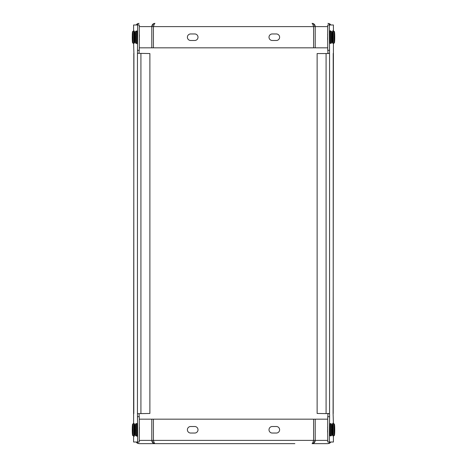 <?xml version="1.0" encoding="UTF-8"?>
<svg xmlns="http://www.w3.org/2000/svg" width="467" height="467" viewBox="0 0 467 467"><rect width="100%" height="100%" fill="white"/><g stroke="black" fill="none" stroke-linecap="round" stroke-linejoin="round"><path stroke-width="0.7" d="M139.294 419.168L153.421 419.168L153.421 440.387L154.098 443.101L154.945 443.65L139.061 443.65L172.148 443.65M294.858 443.65L154.945 443.65C154.46 443.457 153.97 442.372 153.474 440.387L151.793 440.387L151.793 419.168M330.846 442.016L327.951 443.65L312.061 443.65C314.005 443.457 315.062 442.372 315.219 440.387L313.812 443.101L312.061 443.65L312.913 443.095L313.591 440.387L313.591 419.168L327.711 419.168M151.787 440.387C151.944 442.366 153.001 443.457 154.945 443.65L153.194 443.095L151.793 440.387L139.294 440.387M139.061 443.65L137.292 443.165L136.136 442.016L137.187 443.101L139.061 443.65L136.166 442.016M315.219 419.168L315.219 440.387L313.532 440.387C313.042 442.366 312.551 443.457 312.061 443.65M276.353 433.043A3.263 3.263 0 0 0 279.616 429.774A3.263 3.263 0 0 0 276.353 426.511L272.273 426.511A3.263 3.263 0 0 0 269.004 429.774A3.263 3.263 0 0 0 272.273 433.043L276.353 433.043M190.659 426.511L194.739 426.511A3.263 3.263 0 0 1 198.002 429.774A3.263 3.263 0 0 1 194.739 433.043L190.659 433.043A3.263 3.263 0 0 1 187.395 429.774A3.263 3.263 0 0 1 190.659 426.511M153.421 419.168L313.591 419.168M327.951 443.65L329.825 443.095L330.869 442.016L329.644 443.212L327.951 443.65M327.811 53.547L329.556 53.326L329.34 24.984L333.415 24.984L333.415 31.102M327.927 53.326L327.875 50.284M329.34 416.716L327.711 416.716L327.711 442.016L329.34 442.016L329.614 415.087L329.556 413.674L327.811 413.453M327.875 416.716L327.927 413.674M332.86 31.207L332.527 32.392M332.527 42.053L332.86 43.238M329.813 434.608L330.146 435.793M330.146 423.762L329.813 424.947M332.527 434.608L332.86 435.793M332.924 424.602L332.732 423.248L332.527 424.947M330.146 31.207L329.813 32.392M329.813 42.053L330.146 43.238M329.34 442.016L333.415 442.016L333.415 435.898M333.415 43.343L333.094 413.453L333.415 423.657M329.34 50.284L327.711 50.284L327.711 24.984L329.34 24.984M326.083 53.547L329.556 53.326L329.556 413.674L317.128 413.453L317.128 53.547L326.083 53.547L326.083 413.453M327.711 47.832L313.591 47.832L313.591 26.613L312.908 23.899L312.061 23.35C312.551 23.543 313.042 24.628 313.532 26.613L315.219 26.613C315.062 24.634 314.011 23.543 312.061 23.35L313.818 23.905L315.219 26.613L327.711 26.613M136.166 24.984L139.061 23.35L137.181 23.905L136.136 24.984L137.368 23.788L139.061 23.35M154.945 23.35C153.001 23.543 151.95 24.628 151.787 26.613L153.194 23.899L154.945 23.35L154.098 23.905L153.421 26.613L153.421 47.832L151.793 47.832L151.793 26.613L153.474 26.613C153.964 24.634 154.454 23.543 154.945 23.35M151.793 47.832L139.294 47.832M327.951 23.35L329.72 23.835L330.875 24.984L329.819 23.899L327.951 23.35L330.846 24.984M190.659 33.957A3.263 3.263 0 0 0 187.395 37.226A3.263 3.263 0 0 0 190.659 40.489L194.739 40.489A3.263 3.263 0 0 0 198.002 37.226A3.263 3.263 0 0 0 194.739 33.957L190.659 33.957M276.353 40.489L272.273 40.489A3.263 3.263 0 0 1 269.004 37.226A3.263 3.263 0 0 1 272.273 33.957L276.353 33.957A3.263 3.263 0 0 1 279.616 37.226A3.263 3.263 0 0 1 276.353 40.489M313.591 47.832L153.421 47.832M133.597 423.657L133.918 53.547L133.597 43.343M137.199 32.392L136.866 31.207M136.808 42.526L136.989 43.752L137.199 42.053M134.093 435.075L134.274 436.306L134.484 434.608M134.484 424.947L134.152 423.762M136.808 435.075L136.989 436.306L137.199 434.608M137.199 424.947L136.866 423.762M134.484 32.392L134.152 31.207M134.152 43.238L134.484 42.053M137.666 50.284L139.294 50.284L139.294 24.984L137.666 24.984L137.45 53.326L149.884 53.547L149.884 413.453L137.45 413.674L137.666 442.016L133.597 442.016L133.597 435.898M137.666 24.984L133.597 24.984L133.597 31.102M137.666 416.716L139.294 416.716L139.294 442.016L137.666 442.016M139.137 50.284L139.078 53.326L137.45 53.326L137.45 413.674L139.078 413.674L139.137 416.716M331.839 32.276A5.715 0.379 90 0 0 331.658 31.517A5.715 0.379 90 0 0 331.284 35.655A5.715 0.379 90 0 0 331.459 42.17A5.715 0.379 90 0 0 331.658 42.935A5.715 0.379 90 0 0 332.014 38.609A5.715 0.379 90 0 0 331.839 32.276M330.426 43.343C330.146 43.536 329.947 43.157 329.83 42.217C329.416 37.634 329.731 28.878 330.426 31.102A6.124 0.409 90 0 0 330.035 35.638A6.124 0.409 90 0 0 330.222 42.526A6.124 0.409 90 0 0 330.426 43.343L330.834 43.343A6.124 0.409 -90 0 1 330.834 43.343A6.124 0.409 -90 0 1 330.63 42.526A6.124 0.409 -90 0 1 330.438 35.638A6.124 0.409 -90 0 1 330.834 31.102A6.124 0.409 -90 0 1 330.846 31.108L331.658 31.517M331.541 36.28L331.646 39.111L331.757 36.28M135.553 434.724A5.715 0.379 -90 0 0 135.728 428.204A5.715 0.379 -90 0 0 135.348 424.065A5.715 0.379 -90 0 0 135.173 424.83A5.715 0.379 -90 0 0 134.992 431.164A5.715 0.379 -90 0 0 135.348 435.483A5.715 0.379 -90 0 0 135.553 434.724M135.348 424.065L136.16 423.657A6.124 0.409 90 0 1 136.177 423.657A6.124 0.409 90 0 1 136.568 428.192A6.124 0.409 90 0 1 136.382 435.075A6.124 0.409 90 0 1 136.177 435.898A6.124 0.409 90 0 1 136.16 435.892L135.348 435.483M135.471 428.834L135.36 431.66L135.255 428.834M135.553 42.17A5.715 0.379 -90 0 0 135.728 35.655A5.715 0.379 -90 0 0 135.348 31.517A5.715 0.379 -90 0 0 135.173 32.276A5.715 0.379 -90 0 0 134.992 38.609A5.715 0.379 -90 0 0 135.348 42.935A5.715 0.379 -90 0 0 135.553 42.17M135.348 31.517L136.16 31.108A6.124 0.409 90 0 1 136.177 31.102A6.124 0.409 90 0 1 136.568 35.638A6.124 0.409 90 0 1 136.382 42.526A6.124 0.409 90 0 1 136.177 43.343A6.124 0.409 90 0 1 136.16 43.343L135.348 42.935M135.471 36.28L135.36 39.111L135.255 36.28M132.838 434.724A5.715 0.379 -90 0 0 133.013 428.204A5.715 0.379 -90 0 0 132.634 424.065A5.715 0.379 -90 0 0 132.459 424.83A5.715 0.379 -90 0 0 132.278 431.164A5.715 0.379 -90 0 0 132.634 435.483A5.715 0.379 -90 0 0 132.838 434.724M132.634 424.065L133.445 423.657A6.124 0.409 90 0 1 133.463 423.657A6.124 0.409 90 0 1 133.854 428.192A6.124 0.409 90 0 1 133.667 435.075A6.124 0.409 90 0 1 133.463 435.898A6.124 0.409 90 0 1 133.445 435.892L132.634 435.483M132.756 428.834L132.646 431.66L132.54 428.834M132.721 42.83A5.715 0.379 -90 0 0 133.025 36.584A5.715 0.379 -90 0 0 132.634 31.517A5.715 0.379 -90 0 0 132.575 31.616A5.715 0.379 -90 0 0 132.266 37.675A5.715 0.379 -90 0 0 132.634 42.935A5.715 0.379 -90 0 0 132.721 42.83M132.634 31.517L133.445 31.108A6.124 0.409 90 0 1 133.463 31.102A6.124 0.409 90 0 1 133.866 36.642A6.124 0.409 90 0 1 133.539 43.233A6.124 0.409 90 0 1 133.463 43.343A6.124 0.409 90 0 1 133.445 43.343L132.634 42.935M132.768 36.864L132.605 39.006L132.768 36.864M334.553 32.276A5.715 0.379 90 0 0 334.372 31.517A5.715 0.379 90 0 0 333.998 35.655A5.715 0.379 90 0 0 334.174 42.17A5.715 0.379 90 0 0 334.372 42.935A5.715 0.379 90 0 0 334.728 38.609A5.715 0.379 90 0 0 334.553 32.276M333.14 43.343C332.86 43.536 332.662 43.157 332.545 42.217C332.13 37.634 332.446 28.878 333.14 31.102A6.124 0.409 90 0 0 332.749 35.638A6.124 0.409 90 0 0 332.936 42.526A6.124 0.409 90 0 0 333.14 43.343L333.549 43.343A6.124 0.409 -90 0 1 333.549 43.343A6.124 0.409 -90 0 1 333.345 42.526A6.124 0.409 -90 0 1 333.152 35.638A6.124 0.409 -90 0 1 333.549 31.102A6.124 0.409 -90 0 1 333.561 31.108L334.372 31.517M334.255 36.28L334.36 39.111L334.471 36.28M331.728 424.194A5.715 0.379 90 0 0 331.658 424.065A5.715 0.379 90 0 0 331.272 429.068A5.715 0.379 90 0 0 331.564 435.355A5.715 0.379 90 0 0 331.658 435.483A5.715 0.379 90 0 0 332.025 430.3A5.715 0.379 90 0 0 331.728 424.194M330.426 435.898L329.953 435.472C329.69 435.367 329.498 428.239 329.784 425.285C329.877 423.937 330.093 423.394 330.426 423.657A6.124 0.409 90 0 0 330.023 429.115A6.124 0.409 90 0 0 330.338 435.752A6.124 0.409 90 0 0 330.426 435.898L330.834 435.898A6.124 0.409 -90 0 1 330.834 435.898A6.124 0.409 -90 0 1 330.747 435.752A6.124 0.409 -90 0 1 330.426 429.115A6.124 0.409 -90 0 1 330.834 423.657A6.124 0.409 -90 0 1 330.846 423.657L331.658 424.065M331.523 429.371L331.687 431.572L331.523 429.371M334.734 431.105A5.715 0.379 90 0 0 334.372 424.065A5.715 0.379 90 0 0 333.993 428.449A5.715 0.379 90 0 0 334.372 435.483A5.715 0.379 90 0 0 334.734 431.105M332.913 434.83A5.715 0.379 -90 0 1 332.498 434.287A5.715 0.379 -90 0 1 332.364 428.449C332.621 422.226 332.691 424.217 333.14 423.657A6.124 0.409 90 0 0 332.743 428.35A6.124 0.409 90 0 0 333.14 435.898L333.549 435.898A6.124 0.409 -90 0 1 333.549 435.898A6.124 0.409 -90 0 1 333.152 428.35A6.124 0.409 -90 0 1 333.549 423.657A6.124 0.409 -90 0 1 333.561 423.657L334.372 424.065M334.39 427.941L334.331 431.607L334.39 427.941M327.711 432.839L327.711 432.133M327.63 432.133L327.711 427.422M327.63 427.422L327.711 426.715M139.294 426.715L139.294 427.422M139.376 427.422L139.294 432.133M139.376 432.133L139.294 432.839M139.294 34.161L139.294 34.867M139.376 34.867L139.294 39.578M139.376 39.578L139.294 40.285M327.711 40.285L327.711 39.578M327.63 39.578L327.711 34.867M327.63 34.867L327.711 34.161M315.219 440.387L327.711 440.387M313.532 440.387L153.474 440.387M151.787 26.613L139.294 26.613M153.474 26.613L313.532 26.613M315.219 26.613L315.219 47.832M140.923 53.547L140.923 413.453M329.83 42.17A5.715 0.379 -90 0 1 329.684 34.465A5.715 0.379 -90 0 1 330.198 32.17M136.813 424.725A5.715 0.379 90 0 1 137.321 427.013A5.715 0.379 90 0 1 137.181 434.724M136.784 435.075A6.124 0.409 -90 0 0 136.977 428.192A6.124 0.409 -90 0 0 136.586 423.657C136.936 423.038 137.175 424.007 137.304 426.575L137.175 434.771C137.065 435.711 136.866 436.085 136.586 435.898A6.124 0.409 -90 0 0 136.784 435.075M136.813 32.17A5.715 0.379 90 0 1 137.321 34.465A5.715 0.379 90 0 1 137.181 42.17M136.784 42.526A6.124 0.409 -90 0 0 136.977 35.638A6.124 0.409 -90 0 0 136.586 31.102C136.936 30.483 137.175 31.458 137.304 34.021L137.175 42.217C137.065 43.157 136.866 43.536 136.586 43.343A6.124 0.409 -90 0 0 136.784 42.526M134.099 424.725A5.715 0.379 90 0 1 134.607 427.013A5.715 0.379 90 0 1 134.467 434.724M134.07 435.075A6.124 0.409 -90 0 0 134.262 428.192A6.124 0.409 -90 0 0 133.871 423.657C134.222 423.038 134.461 424.007 134.589 426.575L134.467 434.771C134.35 435.711 134.152 436.085 133.871 435.898A6.124 0.409 -90 0 0 134.07 435.075M134.204 31.616A5.715 0.379 90 0 1 134.648 36.14A5.715 0.379 90 0 1 134.35 42.83M133.947 43.233A6.124 0.409 -90 0 0 134.274 36.642A6.124 0.409 -90 0 0 133.871 31.102C134.222 30.483 134.461 31.458 134.589 34.021L134.327 42.964L133.871 43.343A6.124 0.409 -90 0 0 133.947 43.233M332.545 42.17A5.715 0.379 -90 0 1 332.399 34.465A5.715 0.379 -90 0 1 332.913 32.17M329.936 435.355A5.715 0.379 -90 0 1 329.649 428.548A5.715 0.379 -90 0 1 330.099 424.194M333.14 435.898C332.545 436.254 332.288 433.767 332.364 428.443A5.715 0.379 -90 0 1 332.913 424.725M333.204 53.396L333.204 413.599M133.807 413.604L133.807 53.401M330.426 31.102L330.834 31.102M331.658 42.935L330.846 43.343M136.586 423.657L136.177 423.657M136.586 435.898L136.177 435.898M136.586 31.102L136.177 31.102M136.586 43.343L136.177 43.343M133.871 423.657L133.463 423.657M133.871 435.898L133.463 435.898M133.871 31.102L133.463 31.102M133.871 43.343L133.463 43.343M333.14 31.102L333.549 31.102M334.372 42.935L333.561 43.343M330.426 423.657L330.834 423.657M331.658 435.483L330.846 435.892M333.14 423.657L333.549 423.657M334.372 435.483L333.561 435.892"/></g></svg>
